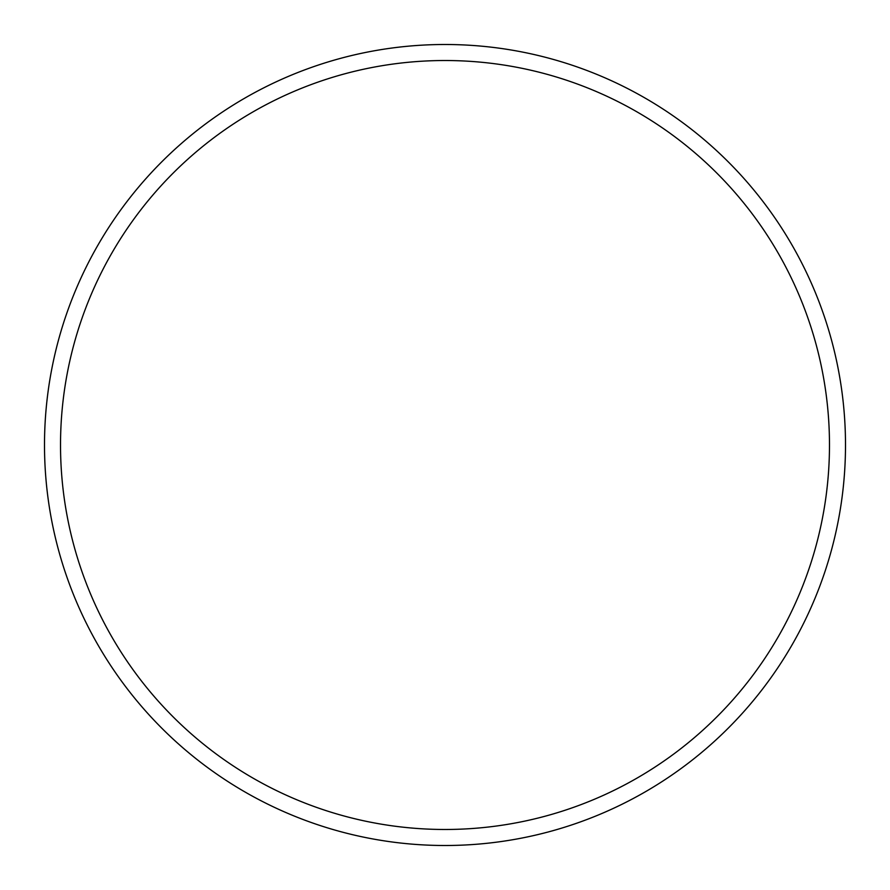 <?xml version="1.0" encoding="UTF-8"?>
<svg xmlns="http://www.w3.org/2000/svg" width="890" height="890" viewBox="0 0 890 890"><rect width="100%" height="100%" fill="white"/><g stroke="black" fill="none" stroke-linecap="round" stroke-linejoin="round"><path stroke-width="1.33" d="M829.48 445A384.48 384.48 0 0 0 445 60.52A384.48 384.48 0 0 0 60.52 445A384.48 384.48 0 0 0 445 829.48A384.48 384.48 0 0 0 829.48 445M44.5 445A400.5 400.5 0 0 1 445 44.5A400.5 400.5 0 0 1 845.5 445A400.5 400.5 0 0 1 445 845.5A400.5 400.5 0 0 1 44.5 445"/></g></svg>
